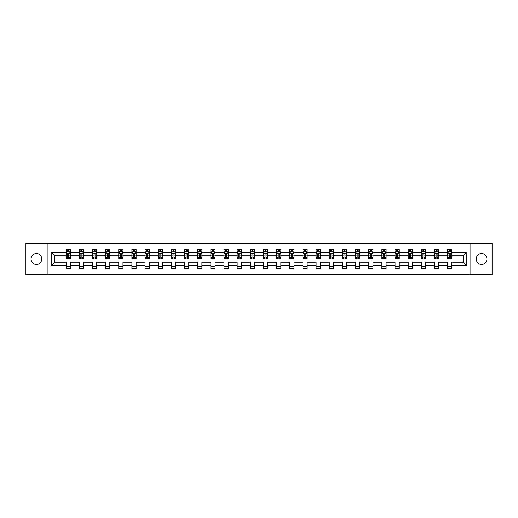 <?xml version="1.0" encoding="UTF-8"?>
<svg xmlns="http://www.w3.org/2000/svg" width="518" height="518" viewBox="0 0 518 518"><rect width="100%" height="100%" fill="white"/><g stroke="black" fill="none" stroke-linecap="round" stroke-linejoin="round"><path stroke-width="0.78" d="M481.559 253.6A5.4 5.4 0 0 0 476.159 259A5.4 5.4 0 0 0 481.559 264.4A5.4 5.4 0 0 0 486.952 259A5.4 5.4 0 0 0 481.559 253.6M36.441 253.6A5.4 5.4 0 0 0 31.048 259A5.4 5.4 0 0 0 36.441 264.4A5.4 5.4 0 0 0 41.841 259A5.4 5.4 0 0 0 36.441 253.6M470.046 243.395L25.9 243.395L25.9 274.605L492.1 274.605L492.1 243.395L470.046 243.395L470.046 274.605M451.871 265.663L451.871 262.121L463.26 262.121L466.802 265.663L451.871 265.663L451.871 268.486L447.656 268.486L447.656 265.663L438.714 265.663L438.714 268.486L434.498 268.486L434.498 265.663L425.563 265.663L425.563 268.486L421.341 268.486L421.341 265.663L412.406 265.663L412.406 268.486L408.19 268.486L408.19 265.663L399.248 265.663L399.248 268.486L395.033 268.486L395.033 265.663L386.091 265.663L386.091 268.486L381.876 268.486L381.876 265.663L372.934 265.663L372.934 268.486L368.719 268.486L368.719 265.663L359.777 265.663L359.777 268.486L355.562 268.486L355.562 265.663L346.626 265.663L346.626 268.486L342.404 268.486L342.404 265.663L333.469 265.663L333.469 268.486L329.247 268.486L329.247 265.663L320.312 265.663L320.312 268.486L316.097 268.486L316.097 265.663L307.155 265.663L307.155 268.486L302.939 268.486L302.939 265.663L293.997 265.663L293.997 268.486L289.782 268.486L289.782 265.663L280.84 265.663L280.84 268.486L276.625 268.486L276.625 265.663L267.689 265.663L267.689 268.486L263.468 268.486L263.468 265.663L254.532 265.663L254.532 268.486L250.311 268.486L250.311 265.663L241.375 265.663L241.375 268.486L237.16 268.486L237.16 265.663L228.218 265.663L228.218 268.486L224.003 268.486L224.003 265.663L215.061 265.663L215.061 268.486L210.845 268.486L210.845 265.663L201.903 265.663L201.903 268.486L197.688 268.486L197.688 265.663L188.753 265.663L188.753 268.486L184.531 268.486L184.531 265.663L175.596 265.663L175.596 268.486L171.374 268.486L171.374 265.663L162.438 265.663L162.438 268.486L158.223 268.486L158.223 265.663L149.281 265.663L149.281 268.486L145.066 268.486L145.066 265.663L136.124 265.663L136.124 268.486L131.909 268.486L131.909 265.663L122.967 265.663L122.967 268.486L118.751 268.486L118.751 265.663L109.81 265.663L109.81 268.486L105.594 268.486L105.594 265.663L96.659 265.663L96.659 268.486L92.437 268.486L92.437 265.663L83.502 265.663L83.502 268.486L79.286 268.486L79.286 265.663L70.344 265.663L70.344 268.486L66.129 268.486L66.129 265.663L51.198 265.663L51.198 252.337L66.129 252.337L66.129 249.514L70.344 249.514L70.344 252.337L79.286 252.337L79.286 249.514L83.502 249.514L83.502 252.337L92.437 252.337L92.437 249.514L96.659 249.514L96.659 252.337L105.594 252.337L105.594 249.514L109.81 249.514L109.81 252.337L118.751 252.337L118.751 249.514L122.967 249.514L122.967 252.337L131.909 252.337L131.909 249.514L136.124 249.514L136.124 252.337L145.066 252.337L145.066 249.514L149.281 249.514L149.281 252.337L158.223 252.337L158.223 249.514L162.438 249.514L162.438 252.337L171.374 252.337L171.374 249.514L175.596 249.514L175.596 252.337L184.531 252.337L184.531 249.514L188.753 249.514L188.753 252.337L197.688 252.337L197.688 249.514L201.903 249.514L201.903 252.337L210.845 252.337L210.845 249.514L215.061 249.514L215.061 252.337L224.003 252.337L224.003 249.514L228.218 249.514L228.218 252.337L237.16 252.337L237.16 249.514L241.375 249.514L241.375 252.337L250.311 252.337L250.311 249.514L254.532 249.514L254.532 252.337L263.468 252.337L263.468 249.514L267.689 249.514L267.689 252.337L276.625 252.337L276.625 249.514L280.84 249.514L280.84 252.337L289.782 252.337L289.782 249.514L293.997 249.514L293.997 252.337L302.939 252.337L302.939 249.514L307.155 249.514L307.155 252.337L316.097 252.337L316.097 249.514L320.312 249.514L320.312 252.337L329.247 252.337L329.247 249.514L333.469 249.514L333.469 252.337L342.404 252.337L342.404 249.514L346.626 249.514L346.626 252.337L355.562 252.337L355.562 249.514L359.777 249.514L359.777 252.337L368.719 252.337L368.719 249.514L372.934 249.514L372.934 252.337L381.876 252.337L381.876 249.514L386.091 249.514L386.091 252.337L395.033 252.337L395.033 249.514L399.248 249.514L399.248 252.337L408.19 252.337L408.19 249.514L412.406 249.514L412.406 252.337L421.341 252.337L421.341 249.514L425.563 249.514L425.563 252.337L434.498 252.337L434.498 249.514L438.714 249.514L438.714 252.337L447.656 252.337L447.656 249.514L451.871 249.514L451.871 252.337L466.802 252.337L466.802 265.663M47.954 274.605L47.954 243.395M447.656 252.337L447.656 255.879L438.714 255.879L438.714 252.337M438.714 265.663L438.714 262.121L447.656 262.121L447.656 265.663M434.498 252.337L434.498 255.879L425.563 255.879L425.563 252.337M425.563 265.663L425.563 262.121L434.498 262.121L434.498 265.663M421.341 252.337L421.341 255.879L412.406 255.879L412.406 252.337M412.406 265.663L412.406 262.121L421.341 262.121L421.341 265.663M408.19 252.337L408.19 255.879L399.248 255.879L399.248 252.337M399.248 265.663L399.248 262.121L408.19 262.121L408.19 265.663M395.033 252.337L395.033 255.879L386.091 255.879L386.091 252.337M386.091 265.663L386.091 262.121L395.033 262.121L395.033 265.663M381.876 252.337L381.876 255.879L372.934 255.879L372.934 252.337M372.934 265.663L372.934 262.121L381.876 262.121L381.876 265.663M368.719 252.337L368.719 255.879L359.777 255.879L359.777 252.337M359.777 265.663L359.777 262.121L368.719 262.121L368.719 265.663M355.562 252.337L355.562 255.879L346.626 255.879L346.626 252.337M346.626 265.663L346.626 262.121L355.562 262.121L355.562 265.663M342.404 252.337L342.404 255.879L333.469 255.879L333.469 252.337M333.469 265.663L333.469 262.121L342.404 262.121L342.404 265.663M329.247 252.337L329.247 255.879L320.312 255.879L320.312 252.337M320.312 265.663L320.312 262.121L329.247 262.121L329.247 265.663M316.097 252.337L316.097 255.879L307.155 255.879L307.155 252.337M307.155 265.663L307.155 262.121L316.097 262.121L316.097 265.663M302.939 252.337L302.939 255.879L293.997 255.879L293.997 252.337M293.997 265.663L293.997 262.121L302.939 262.121L302.939 265.663M289.782 252.337L289.782 255.879L280.84 255.879L280.84 252.337M280.84 265.663L280.84 262.121L289.782 262.121L289.782 265.663M276.625 252.337L276.625 255.879L267.689 255.879L267.689 252.337M267.689 265.663L267.689 262.121L276.625 262.121L276.625 265.663M263.468 252.337L263.468 255.879L254.532 255.879L254.532 252.337M254.532 265.663L254.532 262.121L263.468 262.121L263.468 265.663M250.311 252.337L250.311 255.879L241.375 255.879L241.375 252.337M241.375 265.663L241.375 262.121L250.311 262.121L250.311 265.663M237.16 252.337L237.16 255.879L228.218 255.879L228.218 252.337M228.218 265.663L228.218 262.121L237.16 262.121L237.16 265.663M224.003 252.337L224.003 255.879L215.061 255.879L215.061 252.337M215.061 265.663L215.061 262.121L224.003 262.121L224.003 265.663M210.845 252.337L210.845 255.879L201.903 255.879L201.903 252.337M201.903 265.663L201.903 262.121L210.845 262.121L210.845 265.663M197.688 252.337L197.688 255.879L188.753 255.879L188.753 252.337M188.753 265.663L188.753 262.121L197.688 262.121L197.688 265.663M184.531 252.337L184.531 255.879L175.596 255.879L175.596 252.337M175.596 265.663L175.596 262.121L184.531 262.121L184.531 265.663M171.374 252.337L171.374 255.879L162.438 255.879L162.438 252.337M162.438 265.663L162.438 262.121L171.374 262.121L171.374 265.663M158.223 252.337L158.223 255.879L149.281 255.879L149.281 252.337M149.281 265.663L149.281 262.121L158.223 262.121L158.223 265.663M145.066 252.337L145.066 255.879L136.124 255.879L136.124 252.337M136.124 265.663L136.124 262.121L145.066 262.121L145.066 265.663M131.909 252.337L131.909 255.879L122.967 255.879L122.967 252.337M122.967 265.663L122.967 262.121L131.909 262.121L131.909 265.663M118.751 252.337L118.751 255.879L109.81 255.879L109.81 252.337M109.81 265.663L109.81 262.121L118.751 262.121L118.751 265.663M105.594 252.337L105.594 255.879L96.659 255.879L96.659 252.337M96.659 265.663L96.659 262.121L105.594 262.121L105.594 265.663M92.437 252.337L92.437 255.879L83.502 255.879L83.502 252.337M83.502 265.663L83.502 262.121L92.437 262.121L92.437 265.663M79.286 252.337L79.286 255.879L70.344 255.879L70.344 252.337M70.344 265.663L70.344 262.121L79.286 262.121L79.286 265.663M66.129 252.337L66.129 255.879L54.74 255.879L54.74 262.121L66.129 262.121L66.129 265.663M51.198 252.337L54.74 255.879M463.26 262.121L463.26 255.879L451.871 255.879L451.871 252.337M449.261 251.619L450.271 251.619M436.104 251.619L437.114 251.619M422.947 251.619L423.957 251.619M409.79 251.619L410.8 251.619M396.633 251.619L397.643 251.619M383.475 251.619L384.492 251.619M370.318 251.619L371.335 251.619M357.167 251.619L358.178 251.619M344.01 251.619L345.02 251.619M330.853 251.619L331.863 251.619M317.696 251.619L318.706 251.619M304.539 251.619L305.555 251.619M291.381 251.619L292.398 251.619M278.231 251.619L279.241 251.619M265.074 251.619L266.084 251.619M251.916 251.619L252.926 251.619M238.759 251.619L239.769 251.619M225.602 251.619L226.619 251.619M212.445 251.619L213.461 251.619M199.294 251.619L200.304 251.619M186.137 251.619L187.147 251.619M172.98 251.619L173.99 251.619M159.822 251.619L160.833 251.619M146.665 251.619L147.682 251.619M133.508 251.619L134.525 251.619M120.357 251.619L121.367 251.619M107.2 251.619L108.21 251.619M94.043 251.619L95.053 251.619M80.886 251.619L81.896 251.619M67.728 251.619L68.739 251.619M66.129 266.381L70.344 266.381M79.286 266.381L83.502 266.381M92.437 266.381L96.659 266.381M105.594 266.381L109.81 266.381M118.751 266.381L122.967 266.381M131.909 266.381L136.124 266.381M145.066 266.381L149.281 266.381M158.223 266.381L162.438 266.381M171.374 266.381L175.596 266.381M184.531 266.381L188.753 266.381M197.688 266.381L201.903 266.381M210.845 266.381L215.061 266.381M224.003 266.381L228.218 266.381M237.16 266.381L241.375 266.381M250.311 266.381L254.532 266.381M263.468 266.381L267.689 266.381M276.625 266.381L280.84 266.381M289.782 266.381L293.997 266.381M302.939 266.381L307.155 266.381M316.097 266.381L320.312 266.381M329.247 266.381L333.469 266.381M342.404 266.381L346.626 266.381M355.562 266.381L359.777 266.381M368.719 266.381L372.934 266.381M381.876 266.381L386.091 266.381M395.033 266.381L399.248 266.381M408.19 266.381L412.406 266.381M421.341 266.381L425.563 266.381M434.498 266.381L438.714 266.381M447.656 266.381L451.871 266.381M54.74 262.121L51.198 265.663M466.802 252.337L463.26 255.879M68.739 250.608L67.728 250.608M66.919 251.761L66.129 251.761L66.129 249.514L67.728 249.514L67.728 251.664M66.129 257.44L66.129 258.495L67.728 258.495L67.728 257.44L66.129 257.44L66.129 255.879M70.344 255.879L70.344 258.495L68.739 258.495L68.739 253.982L67.728 253.982L67.728 257.44M69.554 251.761L70.344 251.761L70.344 249.514L68.739 249.514L68.739 251.664M70.344 253.347L69.503 251.664L66.971 251.664L66.129 253.347M81.896 250.608L80.886 250.608M80.076 251.761L79.286 251.761L79.286 249.514L80.886 249.514L80.886 251.664M79.286 257.44L79.286 258.495L80.886 258.495L80.886 257.44L79.286 257.44L79.286 255.879M83.502 255.879L83.502 258.495L81.896 258.495L81.896 253.982L80.886 253.982L80.886 257.44M82.705 251.761L83.502 251.761L83.502 249.514L81.896 249.514L81.896 251.664M83.502 253.347L82.66 251.664L80.128 251.664L79.286 253.347M95.053 250.608L94.043 250.608M93.234 251.761L92.437 251.761L92.437 249.514L94.043 249.514L94.043 251.664M92.437 257.44L92.437 258.495L94.043 258.495L94.043 257.44L92.437 257.44L92.437 255.879M96.659 255.879L96.659 258.495L95.053 258.495L95.053 253.982L94.043 253.982L94.043 257.44M95.862 251.761L96.659 251.761L96.659 249.514L95.053 249.514L95.053 251.664M96.659 253.347L95.811 251.664L93.285 251.664L92.437 253.347M108.21 250.608L107.2 250.608M106.391 251.761L105.594 251.761L105.594 249.514L107.2 249.514L107.2 251.664M105.594 257.44L105.594 258.495L107.2 258.495L107.2 257.44L105.594 257.44L105.594 255.879M109.81 255.879L109.81 258.495L108.21 258.495L108.21 253.982L107.2 253.982L107.2 257.44M109.02 251.761L109.81 251.761L109.81 249.514L108.21 249.514L108.21 251.664M109.81 253.347L108.968 251.664L106.436 251.664L105.594 253.347M121.367 250.608L120.357 250.608M119.548 251.761L118.751 251.761L118.751 249.514L120.357 249.514L120.357 251.664M118.751 257.44L118.751 258.495L120.357 258.495L120.357 257.44L118.751 257.44L118.751 255.879M122.967 255.879L122.967 258.495L121.367 258.495L121.367 253.982L120.357 253.982L120.357 257.44M122.177 251.761L122.967 251.761L122.967 249.514L121.367 249.514L121.367 251.664M122.967 253.347L122.125 251.664L119.593 251.664L118.751 253.347M134.525 250.608L133.508 250.608M132.699 251.761L131.909 251.761L131.909 249.514L133.508 249.514L133.508 251.664M131.909 257.44L131.909 258.495L133.508 258.495L133.508 257.44L131.909 257.44L131.909 255.879M136.124 255.879L136.124 258.495L134.525 258.495L134.525 253.982L133.508 253.982L133.508 257.44M135.334 251.761L136.124 251.761L136.124 249.514L134.525 249.514L134.525 251.664M136.124 253.347L135.282 251.664L132.75 251.664L131.909 253.347M147.682 250.608L146.665 250.608M145.856 251.761L145.066 251.761L145.066 249.514L146.665 249.514L146.665 251.664M145.066 257.44L145.066 258.495L146.665 258.495L146.665 257.44L145.066 257.44L145.066 255.879M149.281 255.879L149.281 258.495L147.682 258.495L147.682 253.982L146.665 253.982L146.665 257.44M148.491 251.761L149.281 251.761L149.281 249.514L147.682 249.514L147.682 251.664M149.281 253.347L148.439 251.664L145.908 251.664L145.066 253.347M160.833 250.608L159.822 250.608M159.013 251.761L158.223 251.761L158.223 249.514L159.822 249.514L159.822 251.664M158.223 257.44L158.223 258.495L159.822 258.495L159.822 257.44L158.223 257.44L158.223 255.879M162.438 255.879L162.438 258.495L160.833 258.495L160.833 253.982L159.822 253.982L159.822 257.44M161.642 251.761L162.438 251.761L162.438 249.514L160.833 249.514L160.833 251.664M162.438 253.347L161.597 251.664L159.065 251.664L158.223 253.347M173.99 250.608L172.98 250.608M172.17 251.761L171.374 251.761L171.374 249.514L172.98 249.514L172.98 251.664M171.374 257.44L171.374 258.495L172.98 258.495L172.98 257.44L171.374 257.44L171.374 255.879M175.596 255.879L175.596 258.495L173.99 258.495L173.99 253.982L172.98 253.982L172.98 257.44M174.799 251.761L175.596 251.761L175.596 249.514L173.99 249.514L173.99 251.664M175.596 253.347L174.747 251.664L172.222 251.664L171.374 253.347M187.147 250.608L186.137 250.608M185.327 251.761L184.531 251.761L184.531 249.514L186.137 249.514L186.137 251.664M184.531 257.44L184.531 258.495L186.137 258.495L186.137 257.44L184.531 257.44L184.531 255.879M188.753 255.879L188.753 258.495L187.147 258.495L187.147 253.982L186.137 253.982L186.137 257.44M187.956 251.761L188.753 251.761L188.753 249.514L187.147 249.514L187.147 251.664M188.753 253.347L187.904 251.664L185.379 251.664L184.531 253.347M200.304 250.608L199.294 250.608M198.485 251.761L197.688 251.761L197.688 249.514L199.294 249.514L199.294 251.664M197.688 257.44L197.688 258.495L199.294 258.495L199.294 257.44L197.688 257.44L197.688 255.879M201.903 255.879L201.903 258.495L200.304 258.495L200.304 253.982L199.294 253.982L199.294 257.44M201.114 251.761L201.903 251.761L201.903 249.514L200.304 249.514L200.304 251.664M201.903 253.347L201.062 251.664L198.53 251.664L197.688 253.347M213.461 250.608L212.445 250.608M211.635 251.761L210.845 251.761L210.845 249.514L212.445 249.514L212.445 251.664M210.845 257.44L210.845 258.495L212.445 258.495L212.445 257.44L210.845 257.44L210.845 255.879M215.061 255.879L215.061 258.495L213.461 258.495L213.461 253.982L212.445 253.982L212.445 257.44M214.271 251.761L215.061 251.761L215.061 249.514L213.461 249.514L213.461 251.664M215.061 253.347L214.219 251.664L211.687 251.664L210.845 253.347M226.619 250.608L225.602 250.608M224.793 251.761L224.003 251.761L224.003 249.514L225.602 249.514L225.602 251.664M224.003 257.44L224.003 258.495L225.602 258.495L225.602 257.44L224.003 257.44L224.003 255.879M228.218 255.879L228.218 258.495L226.619 258.495L226.619 253.982L225.602 253.982L225.602 257.44M227.428 251.761L228.218 251.761L228.218 249.514L226.619 249.514L226.619 251.664M228.218 253.347L227.376 251.664L224.844 251.664L224.003 253.347M239.769 250.608L238.759 250.608M237.95 251.761L237.16 251.761L237.16 249.514L238.759 249.514L238.759 251.664M237.16 257.44L237.16 258.495L238.759 258.495L238.759 257.44L237.16 257.44L237.16 255.879M241.375 255.879L241.375 258.495L239.769 258.495L239.769 253.982L238.759 253.982L238.759 257.44M240.579 251.761L241.375 251.761L241.375 249.514L239.769 249.514L239.769 251.664M241.375 253.347L240.533 251.664L238.002 251.664L237.16 253.347M252.926 250.608L251.916 250.608M251.107 251.761L250.311 251.761L250.311 249.514L251.916 249.514L251.916 251.664M250.311 257.44L250.311 258.495L251.916 258.495L251.916 257.44L250.311 257.44L250.311 255.879M254.532 255.879L254.532 258.495L252.926 258.495L252.926 253.982L251.916 253.982L251.916 257.44M253.736 251.761L254.532 251.761L254.532 249.514L252.926 249.514L252.926 251.664M254.532 253.347L253.684 251.664L251.159 251.664L250.311 253.347M266.084 250.608L265.074 250.608M264.264 251.761L263.468 251.761L263.468 249.514L265.074 249.514L265.074 251.664M263.468 257.44L263.468 258.495L265.074 258.495L265.074 257.44L263.468 257.44L263.468 255.879M267.689 255.879L267.689 258.495L266.084 258.495L266.084 253.982L265.074 253.982L265.074 257.44M266.893 251.761L267.689 251.761L267.689 249.514L266.084 249.514L266.084 251.664M267.689 253.347L266.841 251.664L264.316 251.664L263.468 253.347M279.241 250.608L278.231 250.608M277.421 251.761L276.625 251.761L276.625 249.514L278.231 249.514L278.231 251.664M276.625 257.44L276.625 258.495L278.231 258.495L278.231 257.44L276.625 257.44L276.625 255.879M280.84 255.879L280.84 258.495L279.241 258.495L279.241 253.982L278.231 253.982L278.231 257.44M280.05 251.761L280.84 251.761L280.84 249.514L279.241 249.514L279.241 251.664M280.84 253.347L279.998 251.664L277.467 251.664L276.625 253.347M292.398 250.608L291.381 250.608M290.572 251.761L289.782 251.761L289.782 249.514L291.381 249.514L291.381 251.664M289.782 257.44L289.782 258.495L291.381 258.495L291.381 257.44L289.782 257.44L289.782 255.879M293.997 255.879L293.997 258.495L292.398 258.495L292.398 253.982L291.381 253.982L291.381 257.44M293.207 251.761L293.997 251.761L293.997 249.514L292.398 249.514L292.398 251.664M293.997 253.347L293.156 251.664L290.624 251.664L289.782 253.347M305.555 250.608L304.539 250.608M303.729 251.761L302.939 251.761L302.939 249.514L304.539 249.514L304.539 251.664M302.939 257.44L302.939 258.495L304.539 258.495L304.539 257.44L302.939 257.44L302.939 255.879M307.155 255.879L307.155 258.495L305.555 258.495L305.555 253.982L304.539 253.982L304.539 257.44M306.365 251.761L307.155 251.761L307.155 249.514L305.555 249.514L305.555 251.664M307.155 253.347L306.313 251.664L303.781 251.664L302.939 253.347M318.706 250.608L317.696 250.608M316.886 251.761L316.097 251.761L316.097 249.514L317.696 249.514L317.696 251.664M316.097 257.44L316.097 258.495L317.696 258.495L317.696 257.44L316.097 257.44L316.097 255.879M320.312 255.879L320.312 258.495L318.706 258.495L318.706 253.982L317.696 253.982L317.696 257.44M319.515 251.761L320.312 251.761L320.312 249.514L318.706 249.514L318.706 251.664M320.312 253.347L319.47 251.664L316.938 251.664L316.097 253.347M331.863 250.608L330.853 250.608M330.044 251.761L329.247 251.761L329.247 249.514L330.853 249.514L330.853 251.664M329.247 257.44L329.247 258.495L330.853 258.495L330.853 257.44L329.247 257.44L329.247 255.879M333.469 255.879L333.469 258.495L331.863 258.495L331.863 253.982L330.853 253.982L330.853 257.44M332.673 251.761L333.469 251.761L333.469 249.514L331.863 249.514L331.863 251.664M333.469 253.347L332.621 251.664L330.096 251.664L329.247 253.347M345.02 250.608L344.01 250.608M343.201 251.761L342.404 251.761L342.404 249.514L344.01 249.514L344.01 251.664M342.404 257.44L342.404 258.495L344.01 258.495L344.01 257.44L342.404 257.44L342.404 255.879M346.626 255.879L346.626 258.495L345.02 258.495L345.02 253.982L344.01 253.982L344.01 257.44M345.83 251.761L346.626 251.761L346.626 249.514L345.02 249.514L345.02 251.664M346.626 253.347L345.778 251.664L343.253 251.664L342.404 253.347M358.178 250.608L357.167 250.608M356.358 251.761L355.562 251.761L355.562 249.514L357.167 249.514L357.167 251.664M355.562 257.44L355.562 258.495L357.167 258.495L357.167 257.44L355.562 257.44L355.562 255.879M359.777 255.879L359.777 258.495L358.178 258.495L358.178 253.982L357.167 253.982L357.167 257.44M358.987 251.761L359.777 251.761L359.777 249.514L358.178 249.514L358.178 251.664M359.777 253.347L358.935 251.664L356.403 251.664L355.562 253.347M371.335 250.608L370.318 250.608M369.509 251.761L368.719 251.761L368.719 249.514L370.318 249.514L370.318 251.664M368.719 257.44L368.719 258.495L370.318 258.495L370.318 257.44L368.719 257.44L368.719 255.879M372.934 255.879L372.934 258.495L371.335 258.495L371.335 253.982L370.318 253.982L370.318 257.44M372.144 251.761L372.934 251.761L372.934 249.514L371.335 249.514L371.335 251.664M372.934 253.347L372.092 251.664L369.561 251.664L368.719 253.347M384.492 250.608L383.475 250.608M382.666 251.761L381.876 251.761L381.876 249.514L383.475 249.514L383.475 251.664M381.876 257.44L381.876 258.495L383.475 258.495L383.475 257.44L381.876 257.44L381.876 255.879M386.091 255.879L386.091 258.495L384.492 258.495L384.492 253.982L383.475 253.982L383.475 257.44M385.301 251.761L386.091 251.761L386.091 249.514L384.492 249.514L384.492 251.664M386.091 253.347L385.25 251.664L382.718 251.664L381.876 253.347M397.643 250.608L396.633 250.608M395.823 251.761L395.033 251.761L395.033 249.514L396.633 249.514L396.633 251.664M395.033 257.44L395.033 258.495L396.633 258.495L396.633 257.44L395.033 257.44L395.033 255.879M399.248 255.879L399.248 258.495L397.643 258.495L397.643 253.982L396.633 253.982L396.633 257.44M398.452 251.761L399.248 251.761L399.248 249.514L397.643 249.514L397.643 251.664M399.248 253.347L398.407 251.664L395.875 251.664L395.033 253.347M410.8 250.608L409.79 250.608M408.98 251.761L408.19 251.761L408.19 249.514L409.79 249.514L409.79 251.664M408.19 257.44L408.19 258.495L409.79 258.495L409.79 257.44L408.19 257.44L408.19 255.879M412.406 255.879L412.406 258.495L410.8 258.495L410.8 253.982L409.79 253.982L409.79 257.44M411.609 251.761L412.406 251.761L412.406 249.514L410.8 249.514L410.8 251.664M412.406 253.347L411.564 251.664L409.032 251.664L408.19 253.347M423.957 250.608L422.947 250.608M422.138 251.761L421.341 251.761L421.341 249.514L422.947 249.514L422.947 251.664M421.341 257.44L421.341 258.495L422.947 258.495L422.947 257.44L421.341 257.44L421.341 255.879M425.563 255.879L425.563 258.495L423.957 258.495L423.957 253.982L422.947 253.982L422.947 257.44M424.766 251.761L425.563 251.761L425.563 249.514L423.957 249.514L423.957 251.664M425.563 253.347L424.715 251.664L422.189 251.664L421.341 253.347M437.114 250.608L436.104 250.608M435.295 251.761L434.498 251.761L434.498 249.514L436.104 249.514L436.104 251.664M434.498 257.44L434.498 258.495L436.104 258.495L436.104 257.44L434.498 257.44L434.498 255.879M438.714 255.879L438.714 258.495L437.114 258.495L437.114 253.982L436.104 253.982L436.104 257.44M437.924 251.761L438.714 251.761L438.714 249.514L437.114 249.514L437.114 251.664M438.714 253.347L437.872 251.664L435.34 251.664L434.498 253.347M450.271 250.608L449.261 250.608M448.446 251.761L447.656 251.761L447.656 249.514L449.261 249.514L449.261 251.664M447.656 257.44L447.656 258.495L449.261 258.495L449.261 257.44L447.656 257.44L447.656 255.879M451.871 255.879L451.871 258.495L450.271 258.495L450.271 253.982L449.261 253.982L449.261 257.44M451.081 251.761L451.871 251.761L451.871 249.514L450.271 249.514L450.271 251.664M451.871 253.347L451.029 251.664L448.497 251.664L447.656 253.347M70.325 253.308L66.149 253.308M70.344 257.44L68.739 257.44M67.728 255.173L66.129 255.173M70.344 255.173L68.739 255.173M68.739 251.146L67.728 251.146M83.482 253.308L79.306 253.308M83.502 257.44L81.896 257.44M80.886 255.173L79.286 255.173M83.502 255.173L81.896 255.173M81.896 251.146L80.886 251.146M96.633 253.308L92.463 253.308M96.659 257.44L95.053 257.44M94.043 255.173L92.437 255.173M96.659 255.173L95.053 255.173M95.053 251.146L94.043 251.146M109.79 253.308L105.62 253.308M109.81 257.44L108.21 257.44M107.2 255.173L105.594 255.173M109.81 255.173L108.21 255.173M108.21 251.146L107.2 251.146M122.947 253.308L118.771 253.308M122.967 257.44L121.367 257.44M120.357 255.173L118.751 255.173M122.967 255.173L121.367 255.173M121.367 251.146L120.357 251.146M136.104 253.308L131.928 253.308M136.124 257.44L134.525 257.44M133.508 255.173L131.909 255.173M136.124 255.173L134.525 255.173M134.525 251.146L133.508 251.146M149.262 253.308L145.085 253.308M149.281 257.44L147.682 257.44M146.665 255.173L145.066 255.173M149.281 255.173L147.682 255.173M147.682 251.146L146.665 251.146M162.419 253.308L158.243 253.308M162.438 257.44L160.833 257.44M159.822 255.173L158.223 255.173M162.438 255.173L160.833 255.173M160.833 251.146L159.822 251.146M175.57 253.308L171.4 253.308M175.596 257.44L173.99 257.44M172.98 255.173L171.374 255.173M175.596 255.173L173.99 255.173M173.99 251.146L172.98 251.146M188.727 253.308L184.557 253.308M188.753 257.44L187.147 257.44M186.137 255.173L184.531 255.173M188.753 255.173L187.147 255.173M187.147 251.146L186.137 251.146M201.884 253.308L197.708 253.308M201.903 257.44L200.304 257.44M199.294 255.173L197.688 255.173M201.903 255.173L200.304 255.173M200.304 251.146L199.294 251.146M215.041 253.308L210.865 253.308M215.061 257.44L213.461 257.44M212.445 255.173L210.845 255.173M215.061 255.173L213.461 255.173M213.461 251.146L212.445 251.146M228.198 253.308L224.022 253.308M228.218 257.44L226.619 257.44M225.602 255.173L224.003 255.173M228.218 255.173L226.619 255.173M226.619 251.146L225.602 251.146M241.356 253.308L237.179 253.308M241.375 257.44L239.769 257.44M238.759 255.173L237.16 255.173M241.375 255.173L239.769 255.173M239.769 251.146L238.759 251.146M254.506 253.308L250.336 253.308M254.532 257.44L252.926 257.44M251.916 255.173L250.311 255.173M254.532 255.173L252.926 255.173M252.926 251.146L251.916 251.146M267.664 253.308L263.494 253.308M267.689 257.44L266.084 257.44M265.074 255.173L263.468 255.173M267.689 255.173L266.084 255.173M266.084 251.146L265.074 251.146M280.821 253.308L276.644 253.308M280.84 257.44L279.241 257.44M278.231 255.173L276.625 255.173M280.84 255.173L279.241 255.173M279.241 251.146L278.231 251.146M293.978 253.308L289.802 253.308M293.997 257.44L292.398 257.44M291.381 255.173L289.782 255.173M293.997 255.173L292.398 255.173M292.398 251.146L291.381 251.146M307.135 253.308L302.959 253.308M307.155 257.44L305.555 257.44M304.539 255.173L302.939 255.173M307.155 255.173L305.555 255.173M305.555 251.146L304.539 251.146M320.292 253.308L316.116 253.308M320.312 257.44L318.706 257.44M317.696 255.173L316.097 255.173M320.312 255.173L318.706 255.173M318.706 251.146L317.696 251.146M333.443 253.308L329.273 253.308M333.469 257.44L331.863 257.44M330.853 255.173L329.247 255.173M333.469 255.173L331.863 255.173M331.863 251.146L330.853 251.146M346.6 253.308L342.43 253.308M346.626 257.44L345.02 257.44M344.01 255.173L342.404 255.173M346.626 255.173L345.02 255.173M345.02 251.146L344.01 251.146M359.757 253.308L355.581 253.308M359.777 257.44L358.178 257.44M357.167 255.173L355.562 255.173M359.777 255.173L358.178 255.173M358.178 251.146L357.167 251.146M372.915 253.308L368.738 253.308M372.934 257.44L371.335 257.44M370.318 255.173L368.719 255.173M372.934 255.173L371.335 255.173M371.335 251.146L370.318 251.146M386.072 253.308L381.895 253.308M386.091 257.44L384.492 257.44M383.475 255.173L381.876 255.173M386.091 255.173L384.492 255.173M384.492 251.146L383.475 251.146M399.229 253.308L395.053 253.308M399.248 257.44L397.643 257.44M396.633 255.173L395.033 255.173M399.248 255.173L397.643 255.173M397.643 251.146L396.633 251.146M412.38 253.308L408.21 253.308M412.406 257.44L410.8 257.44M409.79 255.173L408.19 255.173M412.406 255.173L410.8 255.173M410.8 251.146L409.79 251.146M425.537 253.308L421.367 253.308M425.563 257.44L423.957 257.44M422.947 255.173L421.341 255.173M425.563 255.173L423.957 255.173M423.957 251.146L422.947 251.146M438.694 253.308L434.518 253.308M438.714 257.44L437.114 257.44M436.104 255.173L434.498 255.173M438.714 255.173L437.114 255.173M437.114 251.146L436.104 251.146M451.851 253.308L447.675 253.308M451.871 257.44L450.271 257.44M449.261 255.173L447.656 255.173M451.871 255.173L450.271 255.173M450.271 251.146L449.261 251.146"/></g></svg>
